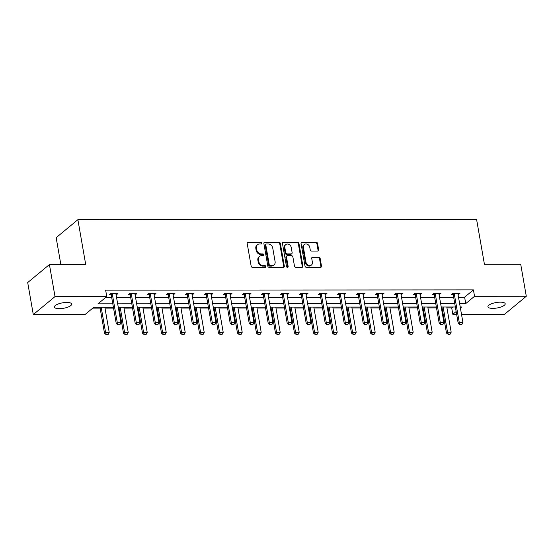 <?xml version="1.0" encoding="UTF-8"?>
<svg xmlns="http://www.w3.org/2000/svg" width="554" height="554" viewBox="0 0 554 554"><rect width="100%" height="100%" fill="white"/><g stroke="black" fill="none" stroke-linecap="round" stroke-linejoin="round"><path stroke-width="0.83" d="M261.862 243.102A0.942 0.783 50.4 0 0 260.872 242.223L248.171 242.23A1.343 1.115 50.4 0 0 247.195 243.49L251.149 266.128A1.343 1.115 50.4 0 0 252.562 267.381L265.262 267.374A0.942 0.783 50.4 0 0 264.957 265.615L263.309 265.615A4.307 3.573 50.4 0 1 258.787 261.592L258.455 259.708A4.307 3.573 50.4 0 1 259.535 256.391A4.307 3.573 50.4 0 1 261.578 255.678L263.219 255.678A0.942 0.783 50.4 0 0 262.915 253.919L261.273 253.919A4.307 3.573 50.4 0 1 256.744 249.896L256.412 248.012A4.307 3.573 50.4 0 1 257.492 244.695A4.307 3.573 50.4 0 1 259.535 243.989L261.183 243.982A0.942 0.783 50.4 0 0 261.862 243.102M261.259 243.982A0.942 0.783 50.4 0 0 260.283 242.707L247.583 242.721A1.343 1.115 50.4 0 0 247.292 242.763M265.338 267.367A0.942 0.783 50.4 0 0 264.369 266.1L262.728 266.1L263.309 265.615M263.302 255.678A0.942 0.783 50.4 0 0 262.326 254.404L260.685 254.404L261.273 253.919M492.804 308.384A8.767 2.763 -9.9 0 1 487.922 306.777A8.767 2.763 -9.9 0 1 500.317 302.159A8.767 2.763 -9.9 0 1 505.2 303.765A8.767 2.763 -9.9 0 1 492.804 308.384M59.271 308.675A8.767 2.763 -9.9 0 1 54.389 307.068A8.767 2.763 -9.9 0 1 66.785 302.449A8.767 2.763 -9.9 0 1 71.667 304.056A8.767 2.763 -9.9 0 1 59.271 308.675M317.677 251.052A1.343 1.115 50.4 0 0 318.654 249.792L317.546 243.441A1.343 1.115 50.4 0 0 316.126 242.188L302.027 242.195A1.343 1.115 50.4 0 0 301.051 243.455L304.998 266.093A1.343 1.115 50.4 0 0 306.41 267.347L320.517 267.34A1.343 1.115 50.4 0 0 321.493 266.079L320.157 258.406A1.343 1.115 50.4 0 0 318.737 257.153L312.705 257.153A1.343 1.115 50.4 0 0 311.729 258.413L312.394 262.215A3.601 2.992 50.4 0 1 311.487 264.992A3.601 2.992 50.4 0 1 308.225 265.2A3.601 2.992 50.4 0 1 305.995 262.222L303.398 247.319A3.601 2.992 50.4 0 1 304.298 244.549A3.601 2.992 50.4 0 1 307.56 244.342A3.601 2.992 50.4 0 1 309.79 247.319L310.226 249.799A1.343 1.115 50.4 0 0 311.639 251.059L317.677 251.052M113.397 307.228L93.855 307.241L85.046 314.534L33.288 314.568L27.7 282.54L49.424 264.556L85.711 264.528L77.885 219.689L476.592 219.419L484.418 264.258L520.712 264.237L526.3 296.265L504.576 314.257L461.489 314.284M49.424 264.556L55.012 296.584L106.77 296.549L97.961 303.841L112.808 303.827M458.511 297.193L464.619 297.186L473.428 289.894L105.648 290.144L106.77 296.549M473.428 289.894L474.543 296.3L526.3 296.265M280.366 243.469A1.343 1.115 50.4 0 0 278.953 242.216L264.847 242.223A1.343 1.115 50.4 0 0 263.87 243.483L267.824 266.114A1.343 1.115 50.4 0 0 269.237 267.374L283.343 267.36A1.343 1.115 50.4 0 0 284.32 266.107L280.366 243.469L279.784 243.954A1.343 1.115 50.4 0 0 278.364 242.7L264.258 242.707A1.343 1.115 50.4 0 0 263.967 242.749M283.433 242.209L297.54 242.202A1.343 1.115 50.4 0 1 298.959 243.455L302.906 266.093A1.343 1.115 50.4 0 1 301.93 267.347L295.891 267.353A1.343 1.115 50.4 0 1 294.479 266.1L292.879 256.918A1.343 1.115 50.4 0 0 291.459 255.664L287.457 255.664A1.343 1.115 50.4 0 0 286.48 256.924L288.149 266.481A0.942 0.783 50.4 0 1 286.473 266.481L282.457 243.469A1.343 1.115 50.4 0 1 283.433 242.209L282.852 242.694L296.951 242.687L297.54 242.202M77.885 219.689L56.162 237.68L60.857 264.542M105.703 297.429L111.686 297.422M116.555 297.422L130.689 297.408M135.55 297.408L149.684 297.401M154.545 297.394L168.679 297.387M173.547 297.38L187.681 297.373M192.543 297.366L206.677 297.359M211.538 297.359L225.672 297.346M230.54 297.346L244.674 297.332M249.535 297.332L263.669 297.325M268.531 297.318L282.665 297.311M287.533 297.304L301.667 297.297M306.528 297.29L320.662 297.283M325.523 297.283L339.657 297.269M344.526 297.269L358.66 297.256M363.521 297.256L377.655 297.242M382.516 297.242L396.65 297.235M401.518 297.228L415.652 297.221M420.514 297.214L434.648 297.207M439.509 297.2L453.65 297.193M116.105 294.873L117.954 293.655L110.648 293.662L109.18 294.873L111.153 294.873M135.107 294.86L136.956 293.641L129.65 293.648L128.182 294.86L130.148 294.86M154.102 294.846L155.951 293.627L148.645 293.634L147.177 294.853L149.151 294.846M173.097 294.832L174.946 293.613L167.64 293.62L166.172 294.839L168.146 294.832M192.099 294.818L193.948 293.606L186.643 293.606L185.174 294.825L187.141 294.825M211.095 294.804L212.944 293.592L205.638 293.592L204.17 294.811L206.143 294.811M230.09 294.79L231.939 293.578L224.633 293.585L223.165 294.797L225.139 294.797M249.092 294.783L250.941 293.565L243.635 293.572L242.167 294.783L244.134 294.783M268.088 294.77L269.937 293.551L262.631 293.558L261.163 294.77L263.136 294.77M287.083 294.756L288.932 293.537L281.626 293.544L280.158 294.763L282.131 294.756M306.085 294.742L307.934 293.53L300.628 293.53L299.16 294.749L301.127 294.749M325.08 294.728L326.929 293.516L319.623 293.516L318.155 294.735L320.129 294.735M344.076 294.714L345.931 293.502L338.619 293.509L337.151 294.721L339.124 294.721M363.078 294.707L364.927 293.488L357.621 293.495L356.153 294.707L358.126 294.707M382.073 294.693L383.922 293.475L376.616 293.481L375.148 294.693L377.122 294.693M401.068 294.68L402.924 293.461L395.611 293.468L394.143 294.686L396.117 294.68M420.071 294.666L421.919 293.447L414.614 293.454L413.146 294.673L415.119 294.673M439.066 294.652L440.915 293.44L433.609 293.44L432.141 294.659L434.114 294.659M458.061 294.638L459.917 293.426L452.604 293.433L451.136 294.645L453.11 294.645M92.788 308.128L100.115 308.121M104.976 308.114L113.556 308.114M118.418 308.107L119.117 308.107M123.978 308.107L132.551 308.1M137.413 308.093L138.112 308.093M142.974 308.093L151.547 308.086M156.415 308.079L157.107 308.079M161.969 308.079L170.549 308.072M175.41 308.072L176.11 308.066M180.971 308.066L189.544 308.059M194.406 308.059L195.105 308.059M199.966 308.052L208.539 308.045M213.408 308.045L214.1 308.045M218.969 308.038L227.542 308.031M232.403 308.031L233.102 308.031M237.964 308.024L246.537 308.024M251.398 308.017L252.098 308.017M256.959 308.017L265.532 308.01M270.4 308.003L271.093 308.003M275.961 308.003L284.534 307.996M289.396 307.989L290.095 307.989M294.957 307.989L303.53 307.982M308.391 307.982L309.09 307.982M313.952 307.976L322.525 307.969M327.393 307.969L328.086 307.969M332.954 307.962L341.527 307.955M346.389 307.955L347.088 307.955M351.949 307.948L360.522 307.948M365.384 307.941L366.083 307.941M370.945 307.941L379.518 307.934M384.386 307.927L385.078 307.927M389.947 307.927L398.52 307.92M403.381 307.913L404.081 307.913M408.942 307.913L417.515 307.906M422.377 307.906L423.076 307.906M427.937 307.899L436.517 307.892M441.379 307.892L442.071 307.892M446.94 307.886L451.704 307.886L452.77 306.999M33.288 314.568L55.012 296.584M456.628 314.284L452.819 314.291L456.15 311.535M451.704 307.886L452.819 314.291M460.395 308.017L461.627 306.999L460.222 306.999M455.36 306.999L441.226 307.013M436.358 307.013L422.224 307.02M417.363 307.027L403.229 307.034M398.368 307.041L384.227 307.048M379.365 307.054L365.231 307.061M360.37 307.061L346.236 307.075M341.375 307.075L327.234 307.089M322.373 307.089L308.239 307.096M303.377 307.103L289.243 307.11M284.382 307.117L270.241 307.124M265.38 307.131L251.246 307.138M246.385 307.138L232.251 307.151M227.389 307.151L213.248 307.165M208.387 307.165L194.253 307.172M189.392 307.179L175.258 307.186M170.39 307.193L156.256 307.2M151.394 307.207L137.26 307.214M132.399 307.214L118.265 307.228M459.626 303.599L465.734 303.592L474.543 296.3M117.67 303.827L131.804 303.814M136.665 303.814L150.799 303.807M155.667 303.8L169.801 303.793M174.662 303.786L188.796 303.779M193.658 303.772L207.792 303.765M212.66 303.765L226.794 303.751M231.655 303.751L245.789 303.737M250.65 303.737L264.791 303.731M269.653 303.724L283.786 303.717M288.648 303.71L302.782 303.703M307.643 303.696L321.784 303.689M326.645 303.689L340.779 303.675M345.641 303.675L359.775 303.661M364.636 303.661L378.777 303.647M383.638 303.647L397.772 303.64M402.633 303.634L416.767 303.627M421.629 303.62L435.769 303.613M440.631 303.606L454.765 303.599M464.619 297.186L465.734 303.592M116.485 294.867L116.278 293.655M135.488 294.86L135.273 293.641M154.483 294.846L154.275 293.627M173.478 294.832L173.27 293.62M192.48 294.818L192.266 293.606M211.476 294.804L211.268 293.592M230.471 294.79L230.263 293.578M249.473 294.783L249.258 293.565M268.468 294.77L268.261 293.551M287.471 294.756L287.256 293.544M306.466 294.742L306.251 293.53M325.461 294.728L325.253 293.516M344.463 294.714L344.249 293.502M363.459 294.707L363.244 293.488M382.454 294.693L382.246 293.475M401.456 294.68L401.241 293.461M420.451 294.666L420.237 293.454M439.447 294.652L439.239 293.44M458.449 294.638L458.234 293.426M257.492 244.695L256.904 245.18A4.307 3.573 50.4 0 0 255.83 248.497L256.412 248.012M260.685 254.404A4.307 3.573 50.4 0 1 256.156 250.387L255.83 248.497M259.535 256.391L258.947 256.876A4.307 3.573 50.4 0 0 257.866 260.193L258.455 259.708M262.728 266.1A4.307 3.573 50.4 0 1 258.199 262.077L257.866 260.193M283.634 267.319A1.343 1.115 50.4 0 0 283.731 266.592L279.784 243.954M266.467 243.982A0.942 0.783 50.4 0 0 265.788 244.861L269.258 264.729A0.942 0.783 50.4 0 0 270.248 265.608L271.979 265.608A4.307 3.573 50.4 0 0 274.022 264.902A4.307 3.573 50.4 0 0 275.103 261.585L272.734 248.005A4.307 3.573 50.4 0 0 268.205 243.982L266.467 243.982M266.024 244.134L265.435 244.626A0.942 0.783 50.4 0 0 265.2 245.346L265.788 244.861M274.022 264.902L273.434 265.387A4.307 3.573 50.4 0 1 271.391 266.093L269.659 266.1A0.942 0.783 50.4 0 1 268.669 265.214L265.2 245.346M302.221 267.312A1.343 1.115 50.4 0 0 302.318 266.578L298.371 243.94A1.343 1.115 50.4 0 0 296.951 242.687M286.82 255.886L286.231 256.37A1.343 1.115 50.4 0 0 285.892 257.409L287.561 266.966L288.149 266.481M287.547 267.353A0.942 0.783 50.4 0 0 287.561 266.966M291.217 247.389A3.601 2.992 50.4 0 0 288.987 244.418A3.601 2.992 50.4 0 0 285.719 244.626A3.601 2.992 50.4 0 0 284.818 247.396L285.732 252.645A1.343 1.115 50.4 0 0 287.152 253.905L291.155 253.898A1.343 1.115 50.4 0 0 292.131 252.645L291.217 247.389M285.719 244.626L285.137 245.11A3.601 2.992 50.4 0 0 284.23 247.88L284.818 247.396M291.792 253.677L291.203 254.168A1.343 1.115 50.4 0 1 290.566 254.39L286.563 254.39A1.343 1.115 50.4 0 1 285.151 253.13L284.23 247.88M304.298 244.549L303.71 245.034A3.601 2.992 50.4 0 0 302.809 247.804L303.398 247.319M311.487 264.992L310.905 265.477A3.601 2.992 50.4 0 1 307.636 265.685A3.601 2.992 50.4 0 1 305.406 262.707L302.809 247.804M320.814 267.298A1.343 1.115 50.4 0 0 320.904 266.564L319.568 258.898A1.343 1.115 50.4 0 0 318.155 257.638L312.117 257.645A1.343 1.115 50.4 0 0 311.826 257.679M317.968 251.01A1.343 1.115 50.4 0 0 318.065 250.283L316.957 243.933A1.343 1.115 50.4 0 0 315.545 242.673L301.438 242.68A1.343 1.115 50.4 0 0 301.141 242.721M99.962 307.241L104.505 333.279L105.565 332.407L109.214 332.4L104.824 307.235M106.153 334.581L108.155 334.429L106.153 334.581L104.505 333.279M101.174 307.235L105.565 332.407L106.326 334.436M109.214 332.4L108.155 334.429M118.071 324.706L119.899 324.706L118.071 324.706L117.303 322.677L116.25 323.557L111.333 295.372A1.371 1.136 50.4 0 0 111.202 294.984L110.592 293.703M116.084 293.655L116.028 294.105A1.371 1.136 50.4 0 0 116.042 294.493L120.959 322.677L117.303 322.677L112.386 294.493A1.371 1.136 50.4 0 0 112.261 294.105L112.047 293.662M119.899 324.706L120.959 322.677M116.25 323.557L117.891 324.852M118.958 307.228L123.507 333.266L124.56 332.393L128.216 332.386L123.826 307.221M125.149 334.568L127.15 334.422L125.149 334.568L123.507 333.266M120.17 307.228L124.56 332.393L125.329 334.422M128.216 332.386L127.15 334.422M137.96 307.214L142.503 333.252L143.562 332.379L147.212 332.372L142.821 307.207M144.144 334.554L146.152 334.408L144.144 334.554L142.503 333.252M139.165 307.214L143.562 332.379L144.324 334.408M147.212 332.372L146.152 334.408M137.067 324.692L138.895 324.692L137.067 324.692L136.305 322.663L135.245 323.543L130.328 295.358A1.371 1.136 50.4 0 0 130.204 294.97L129.594 293.689M135.086 293.641L135.031 294.091A1.371 1.136 50.4 0 0 135.037 294.479L139.954 322.663L136.305 322.663L131.381 294.479A1.371 1.136 50.4 0 0 131.256 294.091L131.049 293.648M138.895 324.692L139.954 322.663M135.245 323.543L136.893 324.845M156.062 324.686L157.89 324.679L156.062 324.686L155.3 322.657L154.247 323.529L149.324 295.344A1.371 1.136 50.4 0 0 149.199 294.957L148.59 293.675M154.081 293.627L154.026 294.077A1.371 1.136 50.4 0 0 154.033 294.465L158.956 322.65L155.3 322.657L150.383 294.472A1.371 1.136 50.4 0 0 150.259 294.084L150.044 293.634M157.89 324.679L158.956 322.65M154.247 323.529L155.889 324.831M156.955 307.2L161.498 333.238L162.557 332.365L166.214 332.365L161.816 307.2M163.146 334.54L165.147 334.394L163.146 334.54L161.498 333.238M158.167 307.2L162.557 332.365L163.319 334.394M166.214 332.365L165.147 334.394M175.95 307.186L180.5 333.231L181.553 332.352L185.209 332.352L180.819 307.186M182.141 334.526L184.143 334.381L182.141 334.526L180.5 333.231M177.162 307.186L181.553 332.352L182.321 334.381M185.209 332.352L184.143 334.381M194.953 307.172L199.495 333.217L200.555 332.338L204.204 332.338L199.814 307.172M201.137 334.512L203.145 334.367L201.137 334.512L199.495 333.217M196.158 307.172L200.555 332.338L201.317 334.367M204.204 332.338L203.145 334.367M175.064 324.672L176.892 324.672L175.064 324.672L174.302 322.643L173.243 323.515L168.326 295.33A1.371 1.136 50.4 0 0 168.201 294.943L167.592 293.668M173.077 293.62L173.021 294.063A1.371 1.136 50.4 0 0 173.035 294.451L177.952 322.636L174.302 322.643L169.379 294.458A1.371 1.136 50.4 0 0 169.254 294.07L169.039 293.62M176.892 324.672L177.952 322.636M173.243 323.515L174.884 324.817M194.059 324.658L195.887 324.658L194.059 324.658L193.298 322.629L192.238 323.501L187.321 295.317A1.371 1.136 50.4 0 0 187.197 294.929L186.587 293.655M192.079 293.606L192.023 294.049A1.371 1.136 50.4 0 0 192.03 294.444L196.947 322.629L193.298 322.629L188.381 294.444A1.371 1.136 50.4 0 0 188.249 294.056L188.041 293.606M195.887 324.658L196.947 322.629M192.238 323.501L193.886 324.803M213.055 324.644L214.883 324.644L213.055 324.644L212.293 322.615L211.24 323.488L206.317 295.303A1.371 1.136 50.4 0 0 206.192 294.915L205.582 293.641M211.074 293.592L211.019 294.042A1.371 1.136 50.4 0 0 211.026 294.43L215.949 322.615L212.293 322.615L207.376 294.43A1.371 1.136 50.4 0 0 207.251 294.042L207.037 293.592M214.883 324.644L215.949 322.615M211.24 323.488L212.881 324.789M213.948 307.165L218.491 333.203L219.55 332.324L223.207 332.324L218.809 307.158M220.139 334.505L222.14 334.353L220.139 334.505L218.491 333.203M215.16 307.158L219.55 332.324L220.312 334.36M223.207 332.324L222.14 334.353M232.057 324.63L233.885 324.63L232.057 324.63L231.295 322.601L230.235 323.481L225.319 295.296A1.371 1.136 50.4 0 0 225.194 294.908L224.585 293.627M230.076 293.578L230.014 294.029A1.371 1.136 50.4 0 0 230.028 294.416L234.944 322.601L231.295 322.601L226.371 294.416A1.371 1.136 50.4 0 0 226.247 294.029L226.032 293.578M233.885 324.63L234.944 322.601M230.235 323.481L231.877 324.776M232.943 307.151L237.493 333.189L238.545 332.317L242.202 332.31L237.811 307.145M239.134 334.491L241.135 334.346L239.134 334.491L237.493 333.189M234.155 307.151L238.545 332.317L239.314 334.346M242.202 332.31L241.135 334.346M251.052 324.616L252.88 324.616L251.052 324.616L250.29 322.587L249.231 323.467L244.314 295.282A1.371 1.136 50.4 0 0 244.189 294.894L243.58 293.613M249.071 293.565L249.016 294.015A1.371 1.136 50.4 0 0 249.023 294.403L253.94 322.587L250.29 322.587L245.374 294.403A1.371 1.136 50.4 0 0 245.242 294.015L245.034 293.572M252.88 324.616L253.94 322.587M249.231 323.467L250.879 324.762M251.945 307.138L256.488 333.176L257.548 332.303L261.197 332.296L256.807 307.131M258.136 334.478L260.138 334.332L258.136 334.478L256.488 333.176M253.15 307.138L257.548 332.303L258.309 334.332M261.197 332.296L260.138 334.332M270.054 324.609L271.876 324.602L270.054 324.609L269.286 322.58L268.233 323.453L263.309 295.268A1.371 1.136 50.4 0 0 263.185 294.88L262.575 293.599M268.067 293.551L268.011 294.001A1.371 1.136 50.4 0 0 268.018 294.389L272.942 322.573L269.286 322.58L264.369 294.396A1.371 1.136 50.4 0 0 264.244 294.001L264.029 293.558M271.876 324.602L272.942 322.573M268.233 323.453L269.874 324.755M270.941 307.124L275.483 333.162L276.543 332.289L280.199 332.289L275.802 307.124M277.132 334.464L279.133 334.318L277.132 334.464L275.483 333.162M272.152 307.124L276.543 332.289L277.305 334.318M280.199 332.289L279.133 334.318M289.049 324.596L290.878 324.596L289.049 324.596L288.288 322.567L287.228 323.439L282.311 295.254A1.371 1.136 50.4 0 0 282.187 294.867L281.577 293.585M287.069 293.544L287.007 293.987A1.371 1.136 50.4 0 0 287.02 294.375L291.937 322.56L288.288 322.567L283.364 294.382A1.371 1.136 50.4 0 0 283.239 293.994L283.025 293.544M290.878 324.596L291.937 322.56M287.228 323.439L288.869 324.741M289.936 307.11L294.486 333.148L295.538 332.275L299.195 332.275L294.804 307.11M296.127 334.45L298.128 334.304L296.127 334.45L294.486 333.148M291.148 307.11L295.538 332.275L296.307 334.304M299.195 332.275L298.128 334.304M308.045 324.582L309.873 324.582L308.045 324.582L307.283 322.553L306.224 323.425L301.307 295.24A1.371 1.136 50.4 0 0 301.182 294.853L300.573 293.578M306.064 293.53L306.009 293.973A1.371 1.136 50.4 0 0 306.016 294.361L310.933 322.546L307.283 322.553L302.366 294.368A1.371 1.136 50.4 0 0 302.242 293.98L302.027 293.53M309.873 324.582L310.933 322.546M306.224 323.425L307.872 324.727M308.938 307.096L313.481 333.141L314.54 332.262L318.19 332.262L313.799 307.096M315.129 334.436L317.13 334.291L315.129 334.436L313.481 333.141M310.143 307.096L314.54 332.262L315.302 334.291M318.19 332.262L317.13 334.291M327.047 324.568L328.868 324.568L327.047 324.568L326.278 322.539L325.226 323.411L320.302 295.227A1.371 1.136 50.4 0 0 320.177 294.839L319.568 293.565M325.06 293.516L325.004 293.966A1.371 1.136 50.4 0 0 325.011 294.354L329.935 322.539L326.278 322.539L321.362 294.354A1.371 1.136 50.4 0 0 321.237 293.966L321.022 293.516M328.868 324.568L329.935 322.539M325.226 323.411L326.867 324.713M327.933 307.082L332.476 333.127L333.536 332.248L337.192 332.248L332.795 307.082M334.124 334.429L336.126 334.277L334.124 334.429L332.476 333.127M329.145 307.082L333.536 332.248L334.297 334.277M337.192 332.248L336.126 334.277M346.042 324.554L347.87 324.554L346.042 324.554L345.281 322.525L344.221 323.404L339.304 295.22A1.371 1.136 50.4 0 0 339.18 294.825L338.57 293.551M344.062 293.502L343.999 293.952A1.371 1.136 50.4 0 0 344.013 294.34L348.93 322.525L345.281 322.525L340.357 294.34A1.371 1.136 50.4 0 0 340.232 293.952L340.017 293.502M347.87 324.554L348.93 322.525M344.221 323.404L345.862 324.699M346.936 307.075L351.478 333.113L352.531 332.241L356.187 332.234L351.797 307.068M353.12 334.415L355.121 334.263L353.12 334.415L351.478 333.113M348.141 307.075L352.531 332.241L353.3 334.27M356.187 332.234L355.121 334.263M365.038 324.54L366.866 324.54L365.038 324.54L364.276 322.511L363.216 323.391L358.299 295.206A1.371 1.136 50.4 0 0 358.175 294.818L357.565 293.537M363.057 293.488L363.002 293.939A1.371 1.136 50.4 0 0 363.009 294.326L367.932 322.511L364.276 322.511L359.359 294.326A1.371 1.136 50.4 0 0 359.234 293.939L359.02 293.495M366.866 324.54L367.932 322.511M363.216 323.391L364.864 324.686M365.931 307.061L370.474 333.099L371.533 332.227L375.183 332.22L370.792 307.054M372.122 334.401L374.123 334.256L372.122 334.401L370.474 333.099M367.136 307.061L371.533 332.227L372.295 334.256M375.183 332.22L374.123 334.256M384.04 324.533L385.861 324.526L384.04 324.533L383.271 322.497L382.218 323.377L377.295 295.192A1.371 1.136 50.4 0 0 377.17 294.804L376.561 293.523M382.052 293.475L381.997 293.925A1.371 1.136 50.4 0 0 382.011 294.312L386.927 322.497L383.271 322.497L378.354 294.312A1.371 1.136 50.4 0 0 378.23 293.925L378.015 293.481M385.861 324.526L386.927 322.497M382.218 323.377L383.86 324.679M384.926 307.048L389.469 333.086L390.528 332.213L394.185 332.213L389.787 307.048M391.117 334.387L393.118 334.242L391.117 334.387L389.469 333.086M386.138 307.048L390.528 332.213L391.29 334.242M394.185 332.213L393.118 334.242M403.035 324.519L404.863 324.519L403.035 324.519L402.273 322.49L401.214 323.363L396.297 295.178A1.371 1.136 50.4 0 0 396.172 294.79L395.563 293.509M401.054 293.468L400.992 293.911A1.371 1.136 50.4 0 0 401.006 294.299L405.923 322.483L402.273 322.49L397.35 294.306A1.371 1.136 50.4 0 0 397.225 293.918L397.01 293.468M404.863 324.519L405.923 322.483M401.214 323.363L402.855 324.665M403.928 307.034L408.471 333.072L409.524 332.199L413.18 332.199L408.79 307.034M410.112 334.374L412.114 334.228L410.112 334.374L408.471 333.072M405.133 307.034L409.524 332.199L410.292 334.228M413.18 332.199L412.114 334.228M422.03 324.506L423.858 324.506L422.03 324.506L421.269 322.476L420.209 323.349L415.292 295.164A1.371 1.136 50.4 0 0 415.168 294.776L414.558 293.502M420.05 293.454L419.994 293.897A1.371 1.136 50.4 0 0 420.001 294.285L424.925 322.47L421.269 322.476L416.352 294.292A1.371 1.136 50.4 0 0 416.227 293.904L416.012 293.454M423.858 324.506L424.925 322.47M420.209 323.349L421.857 324.651M422.924 307.02L427.466 333.065L428.526 332.185L432.175 332.185L427.785 307.02M429.115 334.36L431.116 334.214L429.115 334.36L427.466 333.065M424.135 307.02L428.526 332.185L429.288 334.214M432.175 332.185L431.116 334.214M441.032 324.492L442.854 324.492L441.032 324.492L440.264 322.463L439.211 323.335L434.288 295.15A1.371 1.136 50.4 0 0 434.163 294.763L433.553 293.488M439.045 293.44L438.99 293.89A1.371 1.136 50.4 0 0 439.003 294.278L443.92 322.463L440.264 322.463L435.347 294.278A1.371 1.136 50.4 0 0 435.222 293.89L435.008 293.44M442.854 324.492L443.92 322.463M439.211 323.335L440.852 324.637M441.919 307.006L446.469 333.051L447.521 332.171L451.178 332.171L446.78 307.006M448.11 334.346L450.111 334.201L448.11 334.346L446.469 333.051M443.131 307.006L447.521 332.171L448.283 334.201M451.178 332.171L450.111 334.201M460.028 324.478L461.856 324.478L460.028 324.478L459.266 322.449L458.206 323.321L453.29 295.137A1.371 1.136 50.4 0 0 453.165 294.749L452.556 293.475M458.047 293.426L457.985 293.876A1.371 1.136 50.4 0 0 457.999 294.264L462.915 322.449L459.266 322.449L454.342 294.264A1.371 1.136 50.4 0 0 454.218 293.876L454.003 293.426M461.856 324.478L462.915 322.449M458.206 323.321L459.855 324.623M260.283 242.707L260.872 242.223M264.369 266.1L264.957 265.615M262.326 254.404L262.915 253.919M256.156 250.387L256.744 249.896M258.199 262.077L258.787 261.592M247.583 242.721L248.171 242.23M283.731 266.592L284.32 266.107M264.258 242.707L264.847 242.223M278.364 242.7L278.953 242.216M268.669 265.214L269.258 264.729M269.659 266.1L270.248 265.608M271.391 266.093L271.979 265.608M298.371 243.94L298.959 243.455M302.318 266.578L302.906 266.093M285.892 257.409L286.48 256.924M285.151 253.13L285.732 252.645M286.563 254.39L287.152 253.905M290.566 254.39L291.155 253.898M305.406 262.707L305.995 262.222M312.117 257.645L312.705 257.153M318.155 257.638L318.737 257.153M319.568 258.898L320.157 258.406M320.904 266.564L321.493 266.079M301.438 242.68L302.027 242.195M315.545 242.673L316.126 242.188M316.957 243.933L317.546 243.441M318.065 250.283L318.654 249.792M112.261 294.105L111.202 294.984M112.386 294.493L111.333 295.372M131.256 294.091L130.204 294.97M131.381 294.479L130.328 295.358M150.259 294.084L149.199 294.957M150.383 294.472L149.324 295.344M169.254 294.07L168.201 294.943M169.379 294.458L168.326 295.33M188.249 294.056L187.197 294.929M188.381 294.444L187.321 295.317M207.251 294.042L206.192 294.915M207.376 294.43L206.317 295.303M226.247 294.029L225.194 294.908M226.371 294.416L225.319 295.296M245.242 294.015L244.189 294.894M245.374 294.403L244.314 295.282M264.244 294.001L263.185 294.88M264.369 294.396L263.309 295.268M283.239 293.994L282.187 294.867M283.364 294.382L282.311 295.254M302.242 293.98L301.182 294.853M302.366 294.368L301.307 295.24M321.237 293.966L320.177 294.839M321.362 294.354L320.302 295.227M340.232 293.952L339.18 294.825M340.357 294.34L339.304 295.22M359.234 293.939L358.175 294.818M359.359 294.326L358.299 295.206M378.23 293.925L377.17 294.804M378.354 294.312L377.295 295.192M397.225 293.918L396.172 294.79M397.35 294.306L396.297 295.178M416.227 293.904L415.168 294.776M416.352 294.292L415.292 295.164M435.222 293.89L434.163 294.763M435.347 294.278L434.288 295.15M454.218 293.876L453.165 294.749M454.342 294.264L453.29 295.137"/></g></svg>
